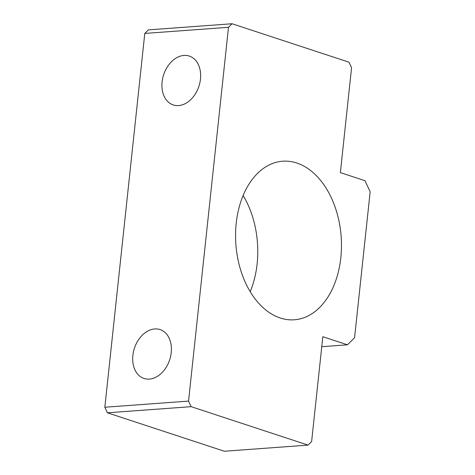<?xml version="1.0" encoding="UTF-8"?>
<svg xmlns="http://www.w3.org/2000/svg" width="475" height="475" viewBox="0 0 475 475"><rect width="100%" height="100%" fill="white"/><g stroke="black" fill="none" stroke-linecap="round" stroke-linejoin="round"><path stroke-width="0.71" d="M311.624 441.566L308.061 445.111L191.134 406.671L188.545 401.096L228.493 27.295L232.055 23.75L348.983 62.195L351.571 67.765L340.367 172.609L364.984 180.702L370.162 191.841L354.57 337.719L347.445 344.808L322.828 336.716L311.624 441.566M280.238 317.995A79.497 52.784 85.8 0 0 294.334 319.788A79.497 52.784 85.8 0 0 341.157 236.639A79.497 52.784 85.8 0 0 282.702 161.215A79.497 52.784 85.8 0 0 235.57 233.771A79.497 52.784 85.8 0 0 280.238 317.995M191.134 406.671L107.427 412.805L224.354 451.25L308.061 445.111M321.759 346.697L347.445 344.808M228.493 27.295L144.786 33.434L148.348 29.889L232.055 23.75M132.869 355.431A25.721 18.555 108.2 0 1 160.081 329.591A25.721 18.555 108.2 0 1 169.676 359.818A25.721 18.555 108.2 0 1 144.014 378.456A25.721 18.555 108.2 0 1 132.869 355.431M144.786 33.434L104.838 407.235L188.545 401.096M162.1 81.92A25.721 18.555 108.2 0 1 189.311 56.074A25.721 18.555 108.2 0 1 198.906 86.308A25.721 18.555 108.2 0 1 173.244 104.945A25.721 18.555 108.2 0 1 162.1 81.92M250.194 291.662A79.497 52.784 85.8 0 0 243.141 195.48M104.838 407.235L107.427 412.805"/></g></svg>
